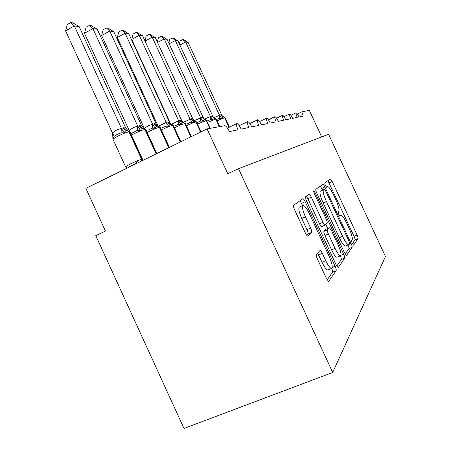 <?xml version="1.0" encoding="UTF-8"?>
<svg xmlns="http://www.w3.org/2000/svg" width="451" height="451" viewBox="0 0 451 451"><rect width="100%" height="100%" fill="white"/><g stroke="black" fill="none" stroke-linecap="round" stroke-linejoin="round"><path stroke-width="0.68" d="M352.265 243.388L353.59 245.124L358.049 238.585C358.212 238.043 357.88 236.854 357.068 235.016L332.212 181.505L330.386 178.878L324.714 182.937L325.34 185.395L326.687 187.3L327.685 186.635C329.106 186.968 331.113 189.82 333.706 195.187L335.832 199.765C338.487 205.769 339.479 209.557 338.808 211.13L338.132 211.829L338.791 214.366L340.082 216.209L341.119 215.319C342.489 215.685 344.412 218.442 346.892 223.589L349.023 228.172C351.69 234.204 352.738 238.117 352.175 239.909L351.566 240.761L352.265 243.388M316.422 254.511C316.095 255.243 316.444 256.794 317.476 259.167L326.428 278.493L328.61 281.48L336.158 270.662C336.412 269.923 336.051 268.441 335.082 266.214L305.192 201.738C304.25 199.799 303.489 198.767 302.909 198.649L293.624 205.284C293.229 205.876 293.545 207.342 294.565 209.692L305.35 232.981C306.297 234.937 307.075 235.986 307.695 236.132L311.596 232.412C311.923 231.763 311.59 230.298 310.598 228.02L305.423 216.846C302.525 210.087 301.781 206.248 303.185 205.323C304.763 205.656 306.804 208.401 309.307 213.565L329.106 256.292C332.19 263.514 332.956 267.573 331.406 268.48C329.929 268.063 328.035 265.447 325.712 260.644L322.33 253.338C321.439 251.489 320.706 250.491 320.125 250.344L316.422 254.511M238.511 168.668L332.691 372.458L385.442 256.506L328.61 134.274L238.511 168.668L227.766 173.708L207.071 128.901L224.654 125.722C225.979 125.897 227.563 127.853 229.412 131.591L237.981 129.792C236.476 126.331 236.099 124.245 236.831 123.535C238.055 123.89 239.492 125.756 241.15 129.133L248.896 127.509C247.464 124.217 247.075 122.232 247.729 121.567C248.851 121.911 250.192 123.692 251.765 126.906L258.806 125.434C257.436 122.289 257.042 120.406 257.628 119.774C258.66 120.113 259.923 121.815 261.422 124.888L267.849 123.54C266.53 120.535 266.141 118.737 266.665 118.139C267.618 118.472 268.807 120.101 270.239 123.038L276.13 121.809C274.868 118.929 274.473 117.209 274.947 116.646C275.832 116.967 276.953 118.534 278.323 121.347L283.741 120.214C282.523 117.452 282.134 115.806 282.563 115.264C283.386 115.58 284.451 117.085 285.765 119.791L290.765 118.743C289.593 116.093 289.198 114.509 289.593 113.996C290.359 114.3 291.374 115.755 292.631 118.354L297.26 117.384C296.132 114.83 295.743 113.308 296.098 112.818C296.814 113.116 297.778 114.515 298.996 117.023L303.292 116.121C302.164 113.573 301.787 112.102 302.17 111.713L309.363 110.41L321.687 136.918M344.508 252.836L346.548 255.435L352.113 247.283C352.299 246.691 351.96 245.429 351.103 243.484L324.878 186.996C324.043 185.265 323.39 184.346 322.927 184.245L315.863 189.296C315.582 189.77 315.886 191.021 316.777 193.062L344.508 252.836M344.665 258.197L338.318 267.494L336.102 264.771L306.449 200.796C305.49 198.615 305.186 197.262 305.519 196.737L309.121 194.178C309.668 194.291 310.395 195.283 311.303 197.16L322.955 222.281C323.818 224.068 324.511 225.032 325.03 225.156L327.155 223.053C327.415 222.484 327.093 221.165 326.18 219.09L314.33 193.535C313.648 191.963 313.451 191.066 313.744 190.841L315.221 192.881L343.617 254.099C344.53 256.174 344.88 257.544 344.665 258.197L341.255 259.618L336.773 266.062M207.071 128.901L85.876 188.343L105.449 231.087L95.775 235.625L184.002 428.45L332.691 372.458M296.098 112.818L290.923 115.304M289.593 113.996L284.017 116.674M282.563 115.264L276.536 118.168M274.947 116.646L268.413 119.797M266.665 118.139L259.55 121.578M257.628 119.774L249.86 123.54M247.729 121.567L239.205 125.705M236.831 123.535L227.439 128.112M352.383 243.636L355.005 239.87C355.174 239.329 354.852 238.139 354.035 236.301L327.916 180.637M322.448 189.967L320.34 186.077M345.133 254.048L348.905 248.631C349.097 248.067 348.781 246.838 347.963 244.944M349.559 243.574L348.854 240.907L325.707 191.049L324.342 189.121L323.474 189.764C322.645 191.218 323.626 195.12 326.411 201.473L342.574 236.301C345.094 241.522 347.056 244.329 348.471 244.73L349.559 243.574M321.151 190.542L324.292 189.138M345.601 245.942L345.229 246.094C343.797 245.705 341.824 242.909 339.31 237.694L323.164 202.905C320.385 196.563 319.421 192.656 320.272 191.19L321.112 190.559M321.71 226.594L321.574 226.65C321.05 226.526 320.357 225.573 319.488 223.781L307.858 198.694L306.319 196.157M325.808 224.435L327.691 228.499M335.054 248.383C337.263 252.955 339.028 255.429 340.347 255.802C341.638 254.945 340.855 251.207 338.013 244.594L331.491 230.534L329.478 227.732L327.387 229.903C327.116 230.5 327.449 231.859 328.384 233.99L335.054 248.383L331.575 249.848C333.779 254.42 335.555 256.89 336.891 257.25L337.292 257.081M326.073 229.198L329.354 227.789L326.073 229.198M331.575 249.848L324.912 235.478C323.981 233.353 323.655 231.989 323.931 231.391L325.943 229.255M341.255 259.618C341.475 259.026 341.176 257.752 340.353 255.802M328.238 269.799L327.714 270.019C326.214 269.608 324.308 267.003 321.991 262.206L317.628 253.107M302.813 205.487L299.554 206.936C298.122 207.872 298.85 211.716 301.736 218.47L305.423 216.846M306.635 235.225L307.881 234.018C308.219 233.364 307.892 231.899 306.9 229.621L301.736 218.47M302.655 205.555L300.011 200.695M327.15 279.879L332.522 272.167C332.77 271.581 332.517 270.329 331.761 268.407M179.408 43.995L180.112 40.923L182.734 39.536L185.643 42.016L219.569 115.405L220.342 114.864L221.683 114.988L188.106 42.371L185.643 42.016L179.893 45.055M213.887 117.683L219.513 115.281M225.049 117.666L223.533 116.786L224.869 117.677L229.277 127.216M220.601 114.83L223.533 116.786L221.65 118.399L219.361 118.348L216.655 119.464M219.569 115.405L221.65 118.399M221.74 115.112L222.822 116.482M182.734 39.536L183.732 39.688L188.106 42.371M168.792 43.037L169.644 39.4L172.35 37.957L175.332 40.522L210.493 116.634L211.609 116.025L212.827 116.319L177.976 40.906L175.332 40.522L169.148 43.809M204.444 119.12L210.437 116.499M216.221 118.968L214.642 118.055L216.023 118.979L219.564 126.641M211.609 116.025L214.642 118.055L212.63 119.74L210.262 119.684L207.454 120.84M210.493 116.634L212.63 119.74M212.827 116.319L213.983 117.767M172.35 37.957L173.421 38.121L177.976 40.906M157.354 42.033L158.38 37.766L161.176 36.26L164.226 38.921L200.718 117.953L201.625 117.356L203.232 117.61L167.079 39.333L164.226 38.921L157.562 42.484M194.263 120.688L200.656 117.812M206.716 120.366L205.07 119.425L206.502 120.383L210.177 128.343M201.93 117.316L205.07 119.425L202.922 121.178L200.458 121.122L197.549 122.322M200.718 117.953L202.922 121.178M203.232 117.61L204.478 119.154M161.176 36.26L162.332 36.435L167.079 39.333M144.991 40.99L146.214 35.995L149.112 34.434L152.235 37.185L190.164 119.374L191.151 118.748L192.881 119.008L155.324 37.63L152.235 37.185L145.025 41.064M183.264 122.39L190.096 119.233M196.456 121.883L194.736 120.902L196.219 121.9L200.858 131.951M191.478 118.709L192.577 120.113L194.415 120.947C193.603 120.857 192.943 121.454 192.43 122.734L189.871 122.678L186.849 123.924M190.164 119.374L192.43 122.734M192.881 119.008L194.218 120.648M149.112 34.434L150.358 34.62L155.324 37.63M131.715 39.389L133.051 34.079L136.05 32.449L139.246 35.308L178.726 120.919L179.808 120.259L181.674 120.518L142.595 35.792L139.246 35.308L131.715 39.389L170.472 123.484M173.28 125.299L171.391 124.234L178.658 120.772M185.35 123.518L183.546 122.497L185.09 123.54L191.162 136.704M180.163 120.214L181.302 121.68L183.196 122.548C182.328 122.458 181.618 123.084 181.065 124.42L178.399 124.358L175.259 125.66M178.726 120.919L181.065 124.42M181.674 120.518L183.117 122.266M136.05 32.449L137.403 32.652L142.595 35.792M117.322 37.534L118.748 31.998L121.86 30.296L125.136 33.273L166.295 122.599L167.484 121.9L169.435 122.012L128.777 33.797L125.136 33.273L117.322 37.534L158.104 126.088M158.589 126.117L166.222 122.441M167.868 121.849L169.057 123.382L171.008 124.29C170.072 124.2 169.305 124.854 168.713 126.257L165.923 126.19L162.653 127.548M166.295 122.599L168.713 126.257M169.503 122.165L171.064 124.025M121.86 30.296L123.332 30.516L128.777 33.797M101.627 35.511L103.155 29.727L106.385 27.945L109.74 31.046L152.731 124.425L154.045 123.692L156.238 123.952L113.72 31.621L109.74 31.046L101.627 35.511L144.286 128.219M144.495 128.315L148.278 125.733L152.658 124.267M160.122 127.238L158.132 126.128L159.801 127.267L169.131 147.511M154.468 123.636L155.708 125.237L157.715 126.19C156.706 126.1 155.877 126.787 155.234 128.259L152.314 128.191L148.909 129.606M152.731 124.425L155.234 128.259M156.238 123.952L157.935 125.947M106.385 27.945L107.998 28.188L113.72 31.621M145.712 129.364L144.67 128.467L143.164 128.27C142.065 128.18 141.169 128.907 140.464 130.446L137.408 130.378L130.92 133.643L130.271 131.912M84.444 33.295L86.096 27.246L89.45 25.374L92.889 28.61L137.882 126.432L139.331 125.649L141.727 125.914L97.247 29.242L92.889 28.61L84.444 33.295L129.245 130.559C131.686 128.309 134.511 126.883 137.724 126.274L137.803 126.263M137.882 126.432L140.464 130.446M141.727 125.914L143.576 128.056M89.45 25.374L91.215 25.645L97.247 29.242M125.705 167L126.46 167.755L125.959 166.876L128.434 167.124L131.686 165.714L135.249 163.781L137.29 161.306M123.664 127.734C124.532 129.454 125.868 130.367 127.667 130.48L127.165 130.553C125.964 130.469 124.983 131.235 124.217 132.859L121.003 132.786L117.277 134.342L114.238 136.208L112.953 138.553L112.536 132.96C115.078 130.604 118.027 129.104 121.381 128.467L123.664 127.734L125.784 128.061L79.156 26.626L74.353 25.932L121.466 128.456M65.558 30.86L67.34 24.517L70.841 22.55L74.353 25.932L65.558 30.86L112.474 133.022M125.959 166.876L126.455 167.755M112.953 138.553L112.88 138.181M121.544 128.636L124.217 132.859M125.784 128.061L127.825 130.384M70.841 22.55L72.78 22.843L79.156 26.626M340.838 215.443L339.716 215.933L340.821 215.46M326.451 187.176L327.477 186.72M329.213 182.847L332.212 181.505M354.035 236.301L357.068 235.016M355.005 239.87L358.049 238.585M321.721 188.405L324.878 186.996M348.984 244.38L351.103 243.484M348.905 248.631L352.113 247.283M320.272 191.19L323.474 189.764M323.164 202.905L326.411 201.473M339.31 237.694L342.574 236.301M307.858 198.694L311.303 197.16M319.488 223.781L322.955 222.281M314.229 193.321L315.221 192.881M340.933 255.227L343.617 254.099M323.931 231.391L327.387 229.903M324.912 235.478L328.384 233.99M318.615 254.905L322.33 253.338M321.991 262.206L325.712 260.644M306.9 229.621L310.598 228.02M307.881 234.018L311.596 232.412M301.618 203.328L305.192 201.738M332.218 267.404L335.082 266.214M332.522 272.167L336.158 270.662M229.429 127.143L225.117 117.807L224.609 117.711L229.057 127.323M220.342 114.864L224.609 117.711L217.066 120.789M219.451 115.287L219.361 118.348M219.755 126.607L216.023 118.979L207.629 122.334M211.327 116.065L215.747 119.019L219.293 126.692M210.369 116.51L210.262 119.684M210.386 128.304L206.502 120.383L197.448 124.014M201.625 117.356L206.203 120.428L209.884 128.394M200.588 117.824L200.458 121.122M201.061 131.85L196.563 122.097L195.903 121.945C194.11 122.345 191.201 123.518 187.171 125.463L186.426 125.84M191.151 118.748L192.492 120.332L195.903 121.945L200.582 132.087M190.029 119.244L189.871 122.678M191.387 136.597L185.468 123.771L184.741 123.591C182.818 124.014 179.763 125.237 175.574 127.267L174.458 127.836M179.808 120.259L181.201 121.911L184.741 123.591L190.858 136.856M178.585 120.783L178.399 124.358M180.868 141.755L173.421 125.587L172.615 125.378C170.54 125.829 167.327 127.114 162.969 129.223L161.413 130.029M171.391 124.234L172.992 125.322L180.625 141.873M167.484 121.9L168.933 123.625L171.008 124.29L172.615 125.378L180.293 142.037M166.148 122.452L165.923 126.19M169.401 147.376L160.285 127.577L159.389 127.329C157.145 127.808 153.752 129.155 149.208 131.365L147.144 132.453M154.045 123.692L155.556 125.491L157.715 126.19L159.389 127.329L168.764 147.691M152.585 124.279L152.314 128.191M156.847 153.537L145.91 129.764L144.912 129.46C142.471 129.978 138.88 131.393 134.139 133.705L131.472 135.142M139.793 125.587C140.622 127.221 141.902 128.095 143.621 128.202L145.363 129.392L156.542 153.684M139.331 125.649C140.165 127.289 141.439 128.157 143.164 128.27L144.912 129.46L156.147 153.881M137.724 126.274L137.408 130.378M142.493 159.113L130.108 132.171L128.986 131.805C126.325 132.369 122.514 133.857 117.559 136.281L112.897 139.139L125.536 166.667L130.283 163.989C135.261 161.599 139.043 160.037 141.625 159.304L142.64 159.44L142.798 160.421M126.878 167.811L126.545 167.524M112.784 138.096L113.122 139.63M127.667 130.48L129.488 131.731L142.11 159.186L142.257 160.691M123.157 127.802C124.025 129.522 125.361 130.44 127.165 130.553L128.986 131.805L141.625 159.304L141.738 160.945M135.249 163.781L135.61 163.95M112.536 132.96L114.238 136.208M121.381 128.467L121.003 132.786M297.322 114.035L302.131 111.73M345.229 246.094L348.471 244.73M321.574 226.65L325.03 225.156M336.891 257.25L340.347 255.802M327.714 270.019L331.406 268.48M128.93 130.841L129.877 131.698"/></g></svg>
